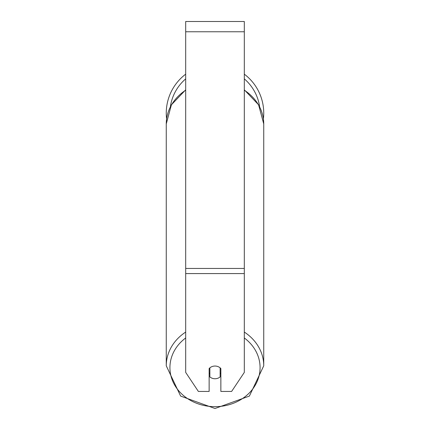 <?xml version="1.0" encoding="UTF-8"?>
<svg xmlns="http://www.w3.org/2000/svg" width="430" height="430" viewBox="0 0 430 430"><rect width="100%" height="100%" fill="white"/><g stroke="black" fill="none" stroke-linecap="round" stroke-linejoin="round"><path stroke-width="0.64" d="M215 378.744A7.332 6.348 0 0 1 209.867 376.927L209.867 367.865A7.332 6.348 0 0 1 215 366.048A7.332 6.348 0 0 1 220.133 367.865L220.133 376.927A7.332 6.348 0 0 1 215 378.744M209.867 373.632A7.332 6.348 0 0 1 209.136 372.907M220.864 372.907A7.332 6.348 0 0 1 220.133 373.632M244.315 273.577L244.315 21.5L185.685 21.5L185.685 372.396L198.375 391.44L209.136 391.44L209.136 368.585A7.332 6.348 0 0 1 220.864 368.585L220.864 391.44L231.625 391.44L244.315 372.396L244.315 273.577L185.685 273.577M263.74 113.117A48.741 48.741 0 0 0 244.315 74.18A48.741 48.741 0 0 1 263.397 118.879L263.74 123.937L263.74 365.801A48.741 42.21 180 0 0 244.315 332.078M185.685 90.214A48.741 42.21 0 0 0 166.26 123.937L166.603 118.879A48.741 48.741 0 0 1 185.685 74.18A48.741 48.741 0 0 0 166.26 113.117M185.685 332.078A48.741 42.21 180 0 0 166.26 365.801L180.632 396.089L215 408.5L249.368 396.089L263.74 365.801L249.368 396.089L215 408.5L180.632 396.089L166.26 365.801L166.26 123.937L171.409 104.818L185.685 89.816M244.315 337.98A45.075 39.033 0 0 1 257.28 381.168A45.075 39.033 0 0 1 215 406.667A45.075 39.033 0 0 1 172.72 381.168A45.075 39.033 0 0 1 185.685 337.98M244.315 90.214A48.741 42.21 0 0 1 263.74 123.937L258.591 104.818L244.315 89.816M244.315 31.761L185.685 31.761M244.315 268.449L185.685 268.449M259.623 106.747A45.075 45.075 0 0 0 244.315 78.878M185.685 78.878A45.075 45.075 0 0 0 170.377 106.747"/></g></svg>
